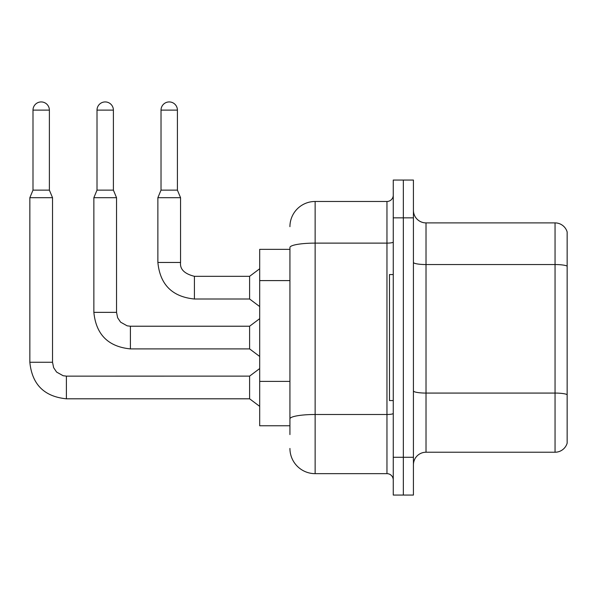 <?xml version="1.0" encoding="UTF-8"?>
<svg xmlns="http://www.w3.org/2000/svg" width="597" height="597" viewBox="0 0 597 597"><rect width="100%" height="100%" fill="white"/><g stroke="black" fill="none" stroke-linecap="round" stroke-linejoin="round"><path stroke-width="0.9" d="M289.933 249.359L259.688 249.359L259.688 425.765L289.933 425.765M413.422 464.832A12.604 12.604 0 0 1 426.019 452.227L555.053 452.227L555.053 222.897L426.019 222.897A12.604 12.604 0 0 1 413.422 210.293A12.604 12.604 0 0 0 426.019 222.897L426.019 452.227M403.341 457.272L403.341 495.07L413.422 495.07L413.422 457.272L403.341 457.272L403.341 495.07L393.259 495.07L393.259 457.272L403.341 457.272L403.341 217.853L403.341 457.272M393.259 457.272L393.259 180.055L403.341 180.055L403.341 217.853L403.341 180.055L413.422 180.055L413.422 457.272M567.15 231.964A12.604 12.604 0 0 0 555.053 222.897A12.604 12.604 0 0 1 567.15 231.964L567.15 443.161A12.604 12.604 0 0 1 555.053 452.227M413.422 262.359A12.604 2.187 0 0 0 426.019 264.546L555.053 264.546A12.604 2.187 180 0 1 567.15 266.12L567.15 232.979M567.15 266.299L567.15 394.647A12.604 2.187 180 0 0 555.053 393.072L426.019 393.072A12.604 2.187 0 0 1 413.422 390.886M289.933 434.586L289.933 247.501A25.201 4.373 180 0 1 315.134 243.121L386.96 243.121L386.96 201.473A6.298 6.298 0 0 0 393.259 195.174M289.933 226.673A25.201 25.201 0 0 1 315.134 201.473L315.134 473.652L386.96 473.652L386.96 243.121A6.298 1.097 0 0 0 393.259 242.031M315.134 201.473L386.96 201.473M393.259 479.951A6.298 6.298 0 0 0 386.96 473.652M315.134 473.652A25.201 25.201 0 0 1 289.933 448.451M393.259 274.56L389.475 274.56L389.475 400.565L393.259 400.565M49.379 190.13L32.999 190.13L32.999 110.117A8.194 8.194 0 0 1 41.193 101.93A8.194 8.194 0 0 1 49.379 110.117L49.379 190.13L52.529 197.697L52.529 362.26L53.633 367.67L56.588 372.058L63.148 375.737L66.394 376.125L66.394 398.803C44.223 396.609 32.044 384.431 29.85 362.26L29.85 197.697L52.529 197.697M66.394 376.14L249.606 376.125L249.606 398.803L66.394 398.803C44.223 396.609 32.044 384.431 29.85 362.26L52.529 362.26M113.393 190.13L97.013 190.13L97.013 110.117A8.194 8.194 0 0 1 105.206 101.93A8.194 8.194 0 0 1 113.393 110.117L113.393 190.13L116.542 197.697L93.863 197.697L93.863 312.358L116.542 312.358L116.542 197.697M116.542 312.358L117.639 317.768L120.601 322.164L127.161 325.835L130.407 326.223L249.606 326.223L249.606 348.902L130.407 348.902L130.407 326.246M177.406 190.13L161.026 190.13L161.026 110.117A8.194 8.194 0 0 1 169.212 101.93A8.194 8.194 0 0 1 177.406 110.117L177.406 190.13L180.555 197.697L157.877 197.697L157.877 262.464L180.533 262.464M180.555 262.464C179.794 269.187 184.413 273.807 194.421 276.321L249.606 276.321L249.606 299.007L194.421 299.007L194.421 276.321C184.413 273.807 179.794 269.187 180.555 262.464C179.794 269.187 184.413 273.807 194.421 276.321C184.413 273.807 179.794 269.187 180.555 262.464C179.794 269.187 184.413 273.807 194.421 276.321C184.413 273.807 179.794 269.187 180.555 262.464C179.794 269.187 184.413 273.807 194.421 276.321C184.413 273.807 179.794 269.187 180.555 262.464C179.794 269.187 184.413 273.807 194.421 276.321C184.413 273.807 179.794 269.187 180.555 262.464C179.794 269.187 184.413 273.807 194.421 276.321C184.413 273.807 179.794 269.187 180.555 262.464C179.794 269.187 184.413 273.807 194.421 276.321C184.413 273.807 179.794 269.187 180.555 262.464C179.794 269.187 184.413 273.807 194.421 276.321C184.413 273.807 179.794 269.187 180.555 262.464C179.794 269.187 184.413 273.807 194.421 276.321C184.413 273.807 179.794 269.187 180.555 262.464C179.794 269.187 184.413 273.807 194.421 276.321C184.413 273.807 179.794 269.187 180.555 262.464L180.555 197.697M289.933 280.597L259.688 280.597M289.933 381.401L259.688 381.401M413.422 217.853L393.259 217.853M393.259 413.4A6.298 1.097 0 0 1 386.96 414.497L315.134 414.497A25.201 4.373 180 0 0 289.933 418.87M32.999 110.117L49.379 110.117M97.013 110.117L113.393 110.117M161.026 110.117L177.406 110.117M93.863 312.358C96.057 334.529 108.236 346.715 130.407 348.902C108.236 346.715 96.057 334.529 93.863 312.358C96.057 334.529 108.236 346.715 130.407 348.902C108.236 346.715 96.057 334.529 93.863 312.358C96.057 334.529 108.236 346.715 130.407 348.902C108.236 346.715 96.057 334.529 93.863 312.358C96.057 334.529 108.236 346.715 130.407 348.902C108.236 346.715 96.057 334.529 93.863 312.358C96.057 334.529 108.236 346.715 130.407 348.902C108.236 346.715 96.057 334.529 93.863 312.358C96.057 334.529 108.236 346.715 130.407 348.902C108.236 346.715 96.057 334.529 93.863 312.358C96.057 334.529 108.236 346.715 130.407 348.902C108.236 346.715 96.057 334.529 93.863 312.358C96.057 334.529 108.236 346.715 130.407 348.902C108.236 346.715 96.057 334.529 93.863 312.358C96.057 334.529 108.236 346.715 130.407 348.902C108.236 346.715 96.057 334.529 93.863 312.358C96.057 334.529 108.236 346.715 130.407 348.902C108.236 346.715 96.057 334.529 93.863 312.358C96.057 334.529 108.236 346.715 130.407 348.902M157.877 262.464C160.063 284.635 172.249 296.813 194.421 299.007C172.249 296.813 160.063 284.635 157.877 262.464C160.063 284.635 172.249 296.813 194.421 299.007C172.249 296.813 160.063 284.635 157.877 262.464C160.063 284.635 172.249 296.813 194.421 299.007C172.249 296.813 160.063 284.635 157.877 262.464C160.063 284.635 172.249 296.813 194.421 299.007C172.249 296.813 160.063 284.635 157.877 262.464C160.063 284.635 172.249 296.813 194.421 299.007C172.249 296.813 160.063 284.635 157.877 262.464C160.063 284.635 172.249 296.813 194.421 299.007C172.249 296.813 160.063 284.635 157.877 262.464C160.063 284.635 172.249 296.813 194.421 299.007C172.249 296.813 160.063 284.635 157.877 262.464C160.063 284.635 172.249 296.813 194.421 299.007C172.249 296.813 160.063 284.635 157.877 262.464C160.063 284.635 172.249 296.813 194.421 299.007C172.249 296.813 160.063 284.635 157.877 262.464C160.063 284.635 172.249 296.813 194.421 299.007C172.249 296.813 160.063 284.635 157.877 262.464M29.85 362.26C32.044 384.431 44.223 396.609 66.394 398.803C44.223 396.609 32.044 384.431 29.85 362.26C32.044 384.431 44.223 396.609 66.394 398.803C44.223 396.609 32.044 384.431 29.85 362.26C32.044 384.431 44.223 396.609 66.394 398.803C44.223 396.609 32.044 384.431 29.85 362.26C32.044 384.431 44.223 396.609 66.394 398.803C44.223 396.609 32.044 384.431 29.85 362.26C32.044 384.431 44.223 396.609 66.394 398.803C44.223 396.609 32.044 384.431 29.85 362.26C32.044 384.431 44.223 396.609 66.394 398.803C44.223 396.609 32.044 384.431 29.85 362.26C32.044 384.431 44.223 396.609 66.394 398.803C44.223 396.609 32.044 384.431 29.85 362.26C32.044 384.431 44.223 396.609 66.394 398.803C44.223 396.609 32.044 384.431 29.85 362.26C32.044 384.431 44.223 396.609 66.394 398.803C44.223 396.609 32.044 384.431 29.85 362.26C32.044 384.431 44.223 396.609 66.394 398.803M249.606 398.803L259.688 406.363M249.606 376.125L259.688 368.558M32.999 190.13L29.85 197.697M249.606 348.902L259.688 356.461M249.606 326.223L259.688 318.664M97.013 190.13L93.863 197.697M249.606 299.007L259.688 306.567M249.606 276.321L259.688 268.762M161.026 190.13L157.877 197.697"/></g></svg>
